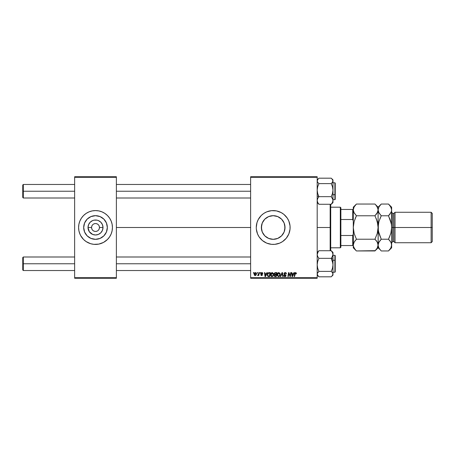 <?xml version="1.0" encoding="UTF-8"?>
<svg xmlns="http://www.w3.org/2000/svg" width="455" height="455" viewBox="0 0 455 455"><rect width="100%" height="100%" fill="white"/><g stroke="black" fill="none" stroke-linecap="round" stroke-linejoin="round"><path stroke-width="0.68" d="M91.563 227.5L88.02 227.5A7.49 7.49 0 0 1 95.51 220.01A7.49 7.49 0 0 1 103.001 227.5L102.432 230.367L100.811 232.795L98.377 234.422L95.51 234.99L92.644 234.422L89.282 231.663L88.02 227.5L88.594 224.633L90.215 222.205L92.644 220.578L94.049 220.152L96.972 220.152L98.377 220.578L100.811 222.205L102.432 224.633L103.001 227.5L99.463 227.5A3.947 3.947 0 0 0 95.51 223.553A3.947 3.947 0 0 0 91.563 227.5A3.947 3.947 0 0 0 95.51 231.447A3.947 3.947 0 0 0 99.463 227.5L103.001 227.5A7.49 7.49 0 0 1 95.51 234.99A7.49 7.49 0 0 1 88.02 227.5L91.563 227.5A3.947 3.947 0 0 1 95.51 223.553A3.947 3.947 0 0 1 99.463 227.5A3.947 3.947 0 0 1 95.51 231.447A3.947 3.947 0 0 1 91.563 227.5L91.865 229.013M107.334 227.5A11.824 11.824 0 0 1 95.51 239.324A11.824 11.824 0 0 1 83.692 227.5L84.59 222.978L87.155 219.139L90.989 216.58L95.51 215.676L100.037 216.58L103.871 219.139L106.436 222.978L107.334 227.5L106.436 232.022L103.871 235.861L100.037 238.42L95.51 239.324L90.989 238.42L87.155 235.861L84.59 232.022L83.692 227.5A11.824 11.824 0 0 1 95.51 215.676A11.824 11.824 0 0 1 107.334 227.5M78.59 227.517A16.92 16.92 0 0 0 79.875 233.967M110.434 235.474A16.92 16.92 0 0 0 111.145 233.984L112.106 230.799L112.436 227.5A16.92 16.92 0 0 1 95.51 244.42A16.92 16.92 0 0 1 78.59 227.5L78.914 230.799L79.881 233.978A16.92 16.92 0 0 0 80.586 235.474M79.318 232.414L80.586 235.48A16.92 16.92 0 0 0 83.532 239.455M80.586 235.48L83.549 239.466A16.92 16.92 0 0 0 90.59 243.692L93.855 244.341L98.815 244.096A16.92 16.92 0 0 0 100.413 243.698M90.613 243.698A16.92 16.92 0 0 0 92.211 244.096M100.436 243.692A16.92 16.92 0 0 0 107.465 239.478L109.581 236.901L111.145 233.978L110.434 235.48A16.92 16.92 0 0 1 107.488 239.455M111.151 233.967A16.92 16.92 0 0 0 112.436 227.517M285.012 227.5A11.824 11.824 0 0 1 273.188 239.324A11.824 11.824 0 0 1 261.363 227.5L262.268 222.978L264.827 219.139L268.666 216.58L273.188 215.676L277.715 216.58L281.548 219.139L284.113 222.978L285.012 227.5L284.113 232.022L281.548 235.861L277.715 238.42L273.188 239.324L268.666 238.42L264.827 235.861L262.268 232.022L261.363 227.5A11.824 11.824 0 0 1 273.188 215.676A11.824 11.824 0 0 1 285.012 227.5L284.807 225.316L285.012 227.5M256.267 227.517A16.92 16.92 0 0 0 256.347 229.144L257.553 233.978L259.117 236.901L262.455 240.581L266.71 243.135L271.527 244.341L274.848 244.341L279.666 243.135L282.589 241.571A16.92 16.92 0 0 0 290.108 227.5A16.92 16.92 0 0 1 273.188 244.42A16.92 16.92 0 0 1 256.267 227.5L256.347 229.161M256.347 229.172A16.92 16.92 0 0 0 256.592 230.787M256.592 230.816A16.92 16.92 0 0 0 260.106 238.232M260.112 238.238A16.92 16.92 0 0 0 278.09 243.698M278.107 243.692A16.92 16.92 0 0 0 282.583 241.571L286.269 238.232L288.823 233.978L290.028 229.161L290.028 225.839L288.823 221.022L287.259 218.099L283.926 214.419L281.167 212.576L276.486 210.904L271.527 210.659L266.71 211.865L263.786 213.429L261.221 215.533L258.264 219.52L256.995 222.586L256.267 227.5A16.92 16.92 0 0 1 273.188 210.58A16.92 16.92 0 0 1 290.108 227.5A16.92 16.92 0 0 0 278.107 211.308M116.383 227.5L250.625 227.5L116.383 227.5M250.625 278.267L317.186 278.267L317.186 277.698L250.625 277.698L250.625 177.302L317.186 177.302L317.186 277.698L317.186 176.733L250.625 176.733L317.186 176.733L317.186 177.302L250.625 177.302L250.625 176.733L250.625 277.698L317.186 277.698L317.186 278.267L250.625 278.267L250.625 277.698L250.625 278.267M260.061 272.625L259.964 273.188L260.385 273.188L260.47 272.625L260.061 272.625L260.47 272.625L260.061 272.625L259.964 273.188L260.385 273.188L260.47 272.625L260.385 273.188L259.964 273.188L260.061 272.625M257.291 272.625L257.194 273.188L257.615 273.188L257.701 272.625L257.291 272.625L257.701 272.625L257.291 272.625L257.194 273.188L257.615 273.188L257.701 272.625L257.615 273.188L257.194 273.188L257.291 272.625M272.295 272.573C271.14 272.846 270.566 273.614 270.571 274.865L271.936 276.623L273.108 276.026L273.648 274.28L272.295 272.573L270.992 273.358L270.64 275.485L271.783 276.617L273.245 275.838L273.574 273.677L272.369 272.573M266.897 272.625L266.414 273.7L265.015 273.7L264.884 272.625L264.469 272.625L265.009 276.572L265.51 276.572L267.347 272.625L266.897 272.625L267.347 272.625L266.897 272.625L266.414 273.7L265.015 273.7L264.884 272.625L264.469 272.625L265.009 276.572L265.51 276.572L267.347 272.625L265.51 276.572L265.009 276.572L264.469 272.625L264.884 272.625M275.349 272.625L274.297 273.398L274.706 274.649L274.189 275.889L274.706 276.509L276.265 276.572L276.93 272.625L275.349 272.625L276.93 272.625L275.349 272.625L274.211 273.853L274.706 274.649L274.16 275.611L274.706 276.509L276.265 276.572L276.93 272.625L276.265 276.572L274.706 276.509L274.16 275.611M280.707 276.572L280.269 276.572L281.992 272.625L280.269 276.572L280.707 276.572L282.185 273.188L282.703 276.572L283.118 276.572L282.515 272.625L281.992 272.625L282.515 272.625L281.992 272.625L280.269 276.572L280.707 276.572L282.185 273.188L282.703 276.572L283.118 276.572L282.515 272.625L283.118 276.572L282.703 276.572M296.415 273.444L295.943 272.625L294.914 272.92L294.152 276.572L294.567 276.572L295.17 273.284L295.835 273.114L295.966 273.853L296.415 273.535L295.608 272.573L294.641 273.677L294.152 276.572L294.567 276.572L295.045 273.779L295.585 273.034L295.966 273.853L296.381 273.802L295.966 273.853L295.517 273.04L294.567 276.572L294.152 276.572L294.641 273.677M288.697 274.257L288.299 276.572L287.879 276.572L288.55 272.625L288.982 272.625L290.119 275.969L290.671 272.625L290.119 275.969L288.982 272.625L288.55 272.625L287.879 276.572L288.299 276.572L288.845 273.222L289.977 276.572L290.409 276.572L291.086 272.625L290.671 272.625L291.086 272.625L290.671 272.625L290.119 275.969L288.982 272.625L288.55 272.625L287.879 276.572L288.299 276.572L288.845 273.222L289.977 276.572L290.409 276.572L291.086 272.625L290.409 276.572L289.977 276.572M293.924 272.625L293.441 273.7L292.036 273.7L291.905 272.625L291.49 272.625L292.03 276.572L292.537 276.572L294.368 272.625L293.924 272.625L294.368 272.625L293.924 272.625L293.441 273.7L292.036 273.7L291.905 272.625L291.49 272.625L292.03 276.572L292.537 276.572L294.368 272.625L292.537 276.572L292.03 276.572L291.49 272.625L291.905 272.625M285.194 272.573L284.318 272.886L283.96 273.614L284.21 274.49L285.598 275.548L284.767 276.151L283.749 275.394L283.931 276.128L284.676 276.606L285.695 276.35L286.002 275.446L284.472 274.041L284.432 273.415L285.382 273.051L286.007 273.955L286.417 273.91L286.138 272.932L285.194 272.573L283.954 273.734L285.598 275.599L284.915 276.162L284.159 275.355L283.749 275.48L284.904 276.623L286.007 275.576L284.364 273.694L285.166 273.034L286.417 273.91L285.194 272.573M278.858 272.573C277.704 272.846 277.129 273.614 277.135 274.865L278.5 276.623L279.671 276.026L280.212 274.28L278.858 272.573L277.556 273.358L277.203 275.485L278.346 276.617L279.808 275.838L280.138 273.677L278.932 272.573M262.831 273.546L262.239 272.63L261.056 272.909L260.931 273.688L262.063 274.792L261.631 275.19L260.675 274.678L261.255 275.497L262.091 275.429L262.472 274.729L261.335 273.182L261.983 272.949L262.421 273.648L262.831 273.546L261.852 272.573L260.88 273.404L262.017 274.558L261.631 275.19L260.675 274.678L261.608 275.548L262.472 274.729L261.289 273.37L261.83 272.932L262.393 273.387M268.643 272.693L269.201 272.625L268.126 272.972L267.5 273.961L267.438 275.673L268.097 276.481L269.701 276.572L270.367 272.625L268.564 272.721L267.341 274.957L268.211 276.521L269.701 276.572L270.367 272.625L269.701 276.572L268.274 276.538M255.443 272.573L254.732 272.852L254.231 273.745L254.277 274.979L254.908 275.525L255.852 275.269L256.353 274.337L256.296 273.102L255.443 272.573L254.163 274.348L255.124 275.548L256.421 273.717L255.443 272.573M258.872 272.625L258.463 274.547L257.547 275.44L258.491 274.9L258.389 275.497L258.804 275.497L259.287 272.625L258.872 272.625L259.287 272.625L258.872 272.625L258.668 273.774L257.547 275.44L258.491 274.9L258.389 275.497L258.804 275.497L259.287 272.625L258.804 275.497L258.389 275.497M253.498 272.625L253.401 273.188L253.822 273.188L253.907 272.625L253.498 272.625L253.907 272.625L253.498 272.625L253.401 273.188L253.822 273.188L253.907 272.625L253.822 273.188L253.401 273.188L253.498 272.625M74.643 278.267L116.383 278.267L116.383 277.698L74.643 277.698L74.643 177.302L116.383 177.302L116.383 277.698L116.383 176.733L74.643 176.733L116.383 176.733L116.383 177.302L74.643 177.302L74.643 176.733L74.643 277.698L116.383 277.698L116.383 278.267L74.643 278.267L74.643 277.698L74.643 278.267M83.549 239.466L86.109 241.571L90.602 243.692L89.038 243.135M98.815 244.096L103.49 242.424L107.477 239.466M112.436 227.5L112.106 224.201L111.145 221.022L109.581 218.099L107.477 215.533L104.912 213.429L101.988 211.865L98.815 210.904L95.51 210.58L92.211 210.904L89.038 211.865L86.109 213.429L83.549 215.533L81.445 218.099L79.881 221.022L78.914 224.201L78.59 227.5A16.92 16.92 0 0 1 95.51 210.58A16.92 16.92 0 0 1 112.436 227.5L112.351 229.161M278.09 211.302A16.92 16.92 0 0 0 256.267 227.5M279.666 211.865L279.16 211.666M266.71 243.135L267.074 243.277M284.807 225.316L284.807 227.5L284.796 225.253M284.637 224.542L284.21 223.223M283.795 222.279L283.124 221.096M282.578 220.311L281.73 219.327M281.014 218.639L280.024 217.854M279.177 217.308L278.068 216.734M277.123 216.352L275.935 216M274.928 215.806L273.7 215.687M272.67 215.687L271.442 215.806M270.435 216L269.252 216.352M268.302 216.734L267.199 217.308M266.351 217.854L265.356 218.645M264.645 219.327L263.798 220.317M263.252 221.096L262.58 222.279M262.216 223.098L261.744 224.525M261.579 225.259L261.579 229.741M261.744 230.475L262.216 231.902M262.58 232.721L263.252 233.904M263.798 234.683L264.645 235.673M265.356 236.355L266.351 237.146M267.199 237.692L268.302 238.266M269.252 238.648L270.435 239M271.442 239.194L272.67 239.313M273.7 239.313L274.928 239.194M275.935 239L277.123 238.648M278.068 238.266L279.177 237.692M280.024 237.146L281.014 236.361M281.73 235.673L282.578 234.689M283.124 233.904L283.795 232.721M284.21 231.777L284.637 230.457M284.796 229.747L284.807 227.5L284.807 229.684M112.436 227.483A16.92 16.92 0 0 0 111.151 221.033M111.703 222.586L111.145 221.022A16.92 16.92 0 0 0 110.434 219.526M110.434 219.52A16.92 16.92 0 0 0 107.488 215.545M107.465 215.522A16.92 16.92 0 0 0 100.436 211.308M100.413 211.302A16.92 16.92 0 0 0 98.815 210.904M92.211 210.904A16.92 16.92 0 0 0 90.613 211.302M90.59 211.308A16.92 16.92 0 0 0 83.561 215.522M83.532 215.545A16.92 16.92 0 0 0 80.592 219.52L79.881 221.022A16.92 16.92 0 0 1 80.586 219.526M79.875 221.033A16.92 16.92 0 0 0 78.59 227.483M101.988 211.865L100.424 211.308M84.778 214.419L84.403 214.737M78.675 225.839L78.59 227.5M106.248 240.581L106.624 240.263M102.079 217.672L100.037 216.58M85.682 220.931L84.59 222.978M88.947 237.328L90.989 238.42M105.344 234.069L106.436 232.022M99.463 227.5L99.162 225.987M98.798 225.305L98.303 224.707M97.706 224.218L96.284 223.627M95.51 223.553L94.003 223.854M93.321 224.218L92.723 224.707M92.228 225.305L91.643 226.732M92.228 229.695L92.723 230.293M93.321 230.782L94.742 231.373M95.51 231.447L97.023 231.146M97.706 230.782L98.303 230.293M98.798 229.695L99.383 228.268M288.999 273.802L288.897 273.415M292.667 275.332L293.213 274.16L292.093 274.16L292.337 276.139L292.667 275.332L292.337 276.139L292.093 274.16L293.213 274.16L292.337 276.139L292.298 275.645M295.67 273.04L295.966 273.853L295.585 273.034L295.062 273.677M294.812 273.097L295.028 272.79M285.444 272.59L285.74 272.659M286.417 273.91L286.007 273.955M285.274 273.04L286.013 273.83L285.842 273.29M284.375 273.597L284.534 274.103M285.052 274.428L286.002 275.685M285.99 275.787L285.774 276.27M285.524 276.475L285.012 276.617M284.671 276.606L283.937 276.134M283.931 276.128L283.755 275.594M283.749 275.48L284.159 275.355M284.284 275.861L284.631 276.117M285.586 275.724L284.915 276.162L285.598 275.599L285.097 275.03M285.598 275.599L284.733 274.837L285.598 275.599M282.322 274.223L282.185 273.188L281.855 273.99L282.185 273.188M280.195 273.978L279.984 273.301M279.154 276.464L279.438 276.27M277.203 275.48L277.152 275.184M277.8 273.046L278.102 272.801M279.177 275.901L278.511 276.162L279.347 275.724L278.511 276.162L277.544 274.911L278.83 273.034L279.797 274.456L279.347 275.724L278.636 276.157M277.914 275.918L277.578 275.258M277.925 273.586L278.534 273.085M279.688 275.099L279.467 275.565M278.83 273.034L279.336 273.205L278.83 273.034M279.751 273.83L279.802 274.263M275.252 276.572L274.706 276.509M274.217 273.734L274.649 274.621M275.116 272.647L274.615 272.909M274.797 275.042L274.57 275.594L274.797 275.042L275.468 274.883L274.797 275.042L275.468 274.883L274.797 275.042L274.57 275.594L275.224 276.111L274.57 275.594L274.797 275.042L276.134 274.883L275.929 276.111L274.865 276.077L274.57 275.594L274.672 275.935M274.57 275.594L274.985 276.1M274.666 274.12L274.638 273.711L275.343 274.416L276.213 274.416L276.435 273.085L275.667 273.085L276.435 273.085L276.213 274.416L274.661 274.103M275.264 273.108L274.621 273.864L275.343 274.416M274.638 273.711L274.848 273.301M275.468 274.883L276.134 274.883L275.929 276.111L275.224 276.111M262.421 273.648L261.83 272.932L261.289 273.37L261.773 273.893M262.069 272.972L261.397 273.643M261.909 272.937L261.375 273.62M261.83 272.932L261.301 273.279M260.675 274.678L261.096 274.735M261.085 274.621L261.631 275.19L262.063 274.792L260.88 273.404M261.494 275.178L262.017 274.558L261.119 273.955M261.574 275.184L262.063 274.792L261.375 274.132M262.063 274.792L261.631 275.19L262.063 274.792L261.631 275.19L262.063 274.792L261.682 274.302M260.954 273.068L261.363 272.67M262.671 272.949L262.797 273.25M265.646 275.332L266.192 274.16L265.072 274.16L265.316 276.139L265.646 275.332L265.316 276.139L265.072 274.16L266.192 274.16L265.316 276.139L265.276 275.645M268.717 276.572L268.211 276.521M267.989 276.43L267.466 275.77M267.5 273.961L267.631 273.648M268.564 272.721L269.201 272.625M268.251 276.043L268.769 276.111L268.114 275.969L267.75 274.979C267.728 273.819 268.257 273.188 269.349 273.085L269.872 273.085L269.366 276.111L268.638 276.111M268.114 275.969L267.802 275.446M268.023 273.808L269.041 273.102M268.996 273.108L268.609 273.199M268.348 273.37L268.058 273.734M267.779 274.575L268.018 273.813M267.864 274.189L267.796 274.473M273.472 273.398L273.631 273.973M273.529 275.201L273.62 274.746M272.59 276.464L272.875 276.27M271.783 276.617L271.459 276.532M271.334 276.475L270.975 276.174M270.64 275.48L270.589 275.184M271.237 273.046L271.544 272.795M272.613 275.895L271.84 276.157L272.784 275.724L271.948 276.162L272.784 275.724L273.233 274.456L272.113 273.046L272.596 273.102L272.266 273.034L271.015 275.258M271.351 275.918L270.987 274.752L271.948 276.162L271.527 276.048M273.125 275.099L272.903 275.565M271.362 273.586L271.971 273.085M256.41 273.506L256.313 273.137M256.262 274.632L256.131 274.917M255.71 275.377L255.198 275.542M255.124 275.548L254.783 275.485M254.277 274.979L254.174 274.564M254.766 275.013L254.59 274.12L255.255 275.178L254.572 274.348L255.318 272.949M254.658 273.774L254.885 273.273M255.903 274.433L255.636 274.945M256.011 273.762L255.443 272.932L256 273.99L255.141 275.19M255.033 273.108L255.443 272.932M257.547 275.44L258.491 274.905L257.826 275.548L257.547 275.44L257.86 275.082M278.511 276.162L278.09 276.048M275.082 274.399L274.735 274.234M269.349 273.085L269.872 273.085L269.366 276.111L268.769 276.111M255.579 272.949L255.96 273.364M23.313 191.231L23.313 184.463L23.313 191.231L74.643 191.231L23.313 191.231L23.313 197.999L23.313 191.231L22.75 191.231L23.313 191.231M22.75 185.026L22.75 197.436L22.75 185.026L23.313 184.463L74.643 184.463M116.383 191.231L250.625 191.231L116.383 191.231M23.313 263.769L22.75 263.769L22.75 269.974L22.75 257.564L22.75 263.769L23.313 263.769L23.313 270.537L23.313 263.769L74.643 263.769L23.313 263.769L23.313 257.001L23.313 263.769M250.625 263.769L116.383 263.769L250.625 263.769M317.186 202.583L318.938 204.278L317.681 202.435L317.186 200.467L317.67 198.511L318.938 196.657L317.186 195.929L318.938 196.657L317.681 193.5L317.186 190.133L317.67 186.783L318.938 183.61L331.223 183.61L332.486 186.76L332.975 190.133L332.491 193.483L331.223 196.657L332.486 198.499L332.975 200.467L332.491 202.424L331.223 204.278L332.85 202.276L332.85 200.86L332.975 201.565M334.897 187.733L334.897 194.734L335.233 194.592L335.233 187.869M332.975 194.734L334.897 194.734L334.897 182.774L335.233 183.109L335.233 199.347L335.233 194.592L332.975 194.734M331.923 203.635L331.223 204.278L318.938 204.278L331.223 204.278L332.491 202.424L332.975 200.467L332.975 190.133L332.491 193.483L331.223 196.657L318.938 196.657L331.223 196.657L332.85 199.466L332.975 202.583L332.975 179.879L331.223 178.184L318.938 178.184L331.223 178.184L332.486 179.503L332.975 180.897L332.486 182.29L331.223 183.61L318.938 183.61L317.675 182.29L317.186 180.897L317.675 179.498L318.938 178.184L317.186 179.879M317.311 200.86L317.311 202.27M318.233 203.635L318.938 204.278L317.681 202.435L317.186 200.467L317.67 198.511L318.938 196.657L317.681 193.5L317.186 190.133L317.67 186.783L318.938 183.61L317.675 182.29L317.186 180.897L318.233 178.832M331.877 178.781L332.975 180.897L332.975 179.884M332.975 199.694L334.897 199.694L334.897 194.734L334.897 199.694L335.233 199.353M331.928 182.961L331.223 183.61L332.486 186.76L332.975 190.133L332.975 180.897L331.928 182.961M332.85 181.602L332.975 180.897L332.85 181.602M332.85 263.155L332.975 259.071L331.223 258.343L332.486 261.5L332.975 264.867L332.491 268.217L331.223 271.39L318.938 271.39L317.681 268.24L317.186 264.867L317.67 261.517L318.938 258.343L331.223 258.343L332.85 263.155M335.233 267.13L335.233 260.408L334.897 260.266L334.897 267.267M334.897 260.266L332.975 260.266L334.897 260.266L334.897 255.306L334.897 260.266L335.233 260.408L335.233 271.885L334.897 272.226L334.897 260.266M317.186 275.121L318.938 276.816L331.223 276.816L318.938 276.816L317.311 274.809L317.311 273.392L318.938 271.39L317.681 268.24L317.186 264.867L317.67 261.517L318.938 258.343L317.681 256.501L317.186 254.533L318.233 251.632L318.938 250.722L331.223 250.722L332.486 252.565L332.975 254.533L332.491 256.489L331.223 258.343L318.938 258.343L317.681 256.501L317.186 254.533L317.67 252.576L318.938 250.722L317.311 252.724L317.311 254.14L317.186 253.435M332.85 254.14L332.975 253.435L332.85 254.14M318.284 276.219L317.186 274.103L317.675 272.71L318.938 271.39L331.223 271.39L332.486 272.71L332.975 274.103L332.975 252.423L331.223 250.722L318.938 250.722L317.186 252.417M332.975 275.116L332.975 274.103L332.486 275.502L331.223 276.816L332.975 275.121L332.975 264.867L332.491 268.217L331.223 271.39L332.486 272.71L332.975 274.103L331.928 276.168M332.975 255.306L334.897 255.306L335.233 255.647L335.233 260.408L335.233 256.438M331.928 251.365L331.223 250.722L332.486 252.565L332.975 254.533L332.975 252.417M331.928 257.433L331.223 258.343L332.975 259.071L332.975 254.533L331.928 257.433M332.85 252.724L332.975 253.435M317.311 273.398L317.186 274.103L317.311 273.398M330.159 227.5L330.722 227.5L330.722 204.278L330.722 250.722L330.159 204.278L330.159 227.5L317.186 227.5L330.159 227.5L330.159 250.722L330.159 227.5M340.312 207.196L340.875 207.759L340.875 209.448L340.875 207.759L340.312 207.196L330.722 207.196L340.312 207.196L340.312 247.804L330.722 247.804L340.312 247.804L340.312 207.196M340.875 247.241L340.312 247.804L340.875 247.241L340.875 245.552L340.875 247.241M340.875 219.503L340.875 235.497L340.875 209.448L340.875 219.503L352.722 219.503L353.285 221.022L352.722 219.503L352.722 209.448L340.875 209.448L352.722 209.448L352.722 219.503L340.875 219.503M340.875 245.552L340.875 235.497L340.875 245.552L353.285 245.552L352.722 245.552L352.722 235.497L340.875 235.497L352.722 235.497L352.722 245.552L340.875 245.552M353.285 209.448L352.722 209.448L353.285 209.448M353.285 233.978L352.722 235.497L353.285 233.978M395.025 227.5L395.025 212.269L395.025 227.5L432.25 227.5L432.25 213.401L432.25 241.599L432.25 227.5L431.124 227.5L431.124 212.269L431.124 227.5L395.025 227.5L395.025 242.731L395.025 227.5L393.893 227.5L395.025 227.5M391.084 212.297L391.579 210.688L391.641 207.196L391.641 227.5L392.767 227.5L392.767 213.401L393.893 213.401L393.893 227.5L393.893 213.401L395.025 212.269L431.124 212.269L432.25 213.401M389.571 214.612L388.496 215.778L390.765 221.471L389.759 218.571L391.408 224.446L391.641 227.5L391.641 245.086L391.579 225.959L391.579 229.041L391.641 227.5L392.767 227.5L392.767 213.401L392.767 241.599L392.767 227.5L393.893 227.5L392.767 227.5L392.767 241.599L391.641 242.731M353.831 212.286L353.285 209.914L353.507 211.416M377.582 212.223L374.96 215.778L377.223 221.471L378.099 227.5L377.223 233.534L374.96 239.222L356.424 239.222L354.161 233.529L353.285 227.5L354.161 221.466L356.424 215.778L374.96 215.778L377.223 212.934L374.96 215.778L356.424 215.778L354.166 212.946L353.285 209.914L354.155 206.906L356.424 204.05L374.96 204.05L356.424 204.05L356.14 204.34M353.518 208.373L354.155 206.906L356.424 204.05L353.285 207.196L353.285 245.086L354.155 242.077L356.424 239.222L374.96 239.222L377.218 242.054L378.099 245.086L377.229 248.094L374.96 250.95L356.424 250.95L375.238 250.665M375.364 204.466L377.218 206.888L378.099 209.914L377.229 212.923L376.035 214.612M355.122 249.505L353.518 246.627L353.285 245.097M377.866 246.627L377.229 248.094L374.96 250.95L378.099 247.804L377.883 243.584M377.553 242.714L378.042 244.312L377.877 246.604M376.319 240.74L377.542 242.68M356.424 239.222L354.161 242.066L356.424 239.222L354.161 233.534L353.342 229.036M353.802 242.777L355.349 240.388M353.717 231.726L354.161 233.534M376.222 240.621L374.96 239.222L377.246 233.46M378.042 229.041L378.099 209.903M377.667 223.274L376.222 218.571L377.872 224.446L378.099 227.5L378.042 225.959M353.512 224.446L353.285 227.5L354.161 221.466L356.424 215.778L355.162 218.565L356.424 215.778L353.842 212.32M377.223 233.529L377.872 230.566M375.369 250.529L376.222 249.55M380.966 250.665L378.987 248.112L378.162 245.859L378.162 225.959L378.099 245.086L378.975 242.077L381.245 239.222L378.975 233.529L378.162 229.041M374.96 215.778L377.223 221.466M376.262 205.495L377.866 208.373L378.099 209.914L378.975 206.906L380.96 204.34M377.536 207.503L377.201 206.854M377.548 212.297L377.866 211.456M353.342 244.312L353.285 247.804L353.342 244.312M353.836 242.703L353.518 243.544M356.146 250.665L354.166 248.112L353.342 245.859L353.342 225.964M353.853 247.514L354.166 248.112M356.026 204.466L355.162 205.45M353.285 207.196L353.285 209.914L353.507 208.396M353.285 209.914L353.285 227.5M378.162 225.959L378.241 225.123M378.662 212.32L378.099 209.914L378.099 227.5L378.833 221.994M378.333 224.434L378.981 221.46L381.245 215.778L379.982 218.565L381.245 215.778L378.987 212.946L378.099 209.914L378.975 206.906L381.245 204.05L388.496 204.05L390.754 206.888L391.641 209.903M378.099 209.914L378.321 211.416M380.841 204.466L379.976 205.45M378.651 242.703L378.162 244.312L378.099 247.804L379.999 249.579M378.674 247.514L378.099 245.097M379.942 249.505L378.987 248.112M378.623 242.777L381.245 239.222L388.496 239.222L389.759 236.435L388.496 239.222L390.754 242.054L391.408 243.544L391.641 247.804L391.641 245.086L390.765 248.094L388.775 250.665M380.17 240.388L381.245 239.222L378.452 231.288M391.579 229.041L391.499 229.877M391.408 230.554L391.641 227.5L390.908 233.005M391.078 242.68L391.641 245.086L391.414 246.604L390.765 248.094L388.496 250.95L381.245 250.95L388.496 250.95L391.641 247.804M389.838 240.718L391.095 242.714M391.641 245.086L391.419 243.584M391.118 212.223L388.496 215.778L391.289 223.712M389.798 205.495L391.408 208.373L391.641 209.914L391.414 211.433L389.764 214.379L388.496 215.778L381.245 215.778L388.496 215.778M388.775 204.335L389.759 205.45M391.067 207.486L390.737 206.854M391.641 227.5L391.408 211.456M391.408 224.446L391.579 225.964M391.408 230.566L390.76 233.54L388.496 239.222L389.764 240.621M388.906 250.529L389.759 249.55M378.099 245.086L378.333 243.544M378.981 221.466L381.245 215.778L378.645 212.286M390.76 233.534L388.496 239.222L381.245 239.222M378.327 230.554L378.327 224.446M391.641 207.196L388.496 204.05L381.245 204.05L378.099 207.196L374.96 204.05M378.333 230.56L378.981 233.54M391.408 224.44L390.76 221.46M432.25 241.599L431.124 242.731L431.124 227.5L431.124 242.731L395.025 242.731L393.893 241.599L393.893 227.5L393.893 241.599L392.767 241.599M116.383 184.463L250.625 184.463M22.75 197.436L23.313 197.999L74.643 197.999M116.383 197.999L250.625 197.999M74.643 270.537L23.313 270.537L22.75 269.974M250.625 270.537L116.383 270.537M250.625 257.001L116.383 257.001M74.643 257.001L23.313 257.001L22.75 257.564M332.975 182.774L334.897 182.774M332.975 202.583L331.86 203.704M332.975 272.226L334.897 272.226M356.424 250.95L353.285 247.804M392.767 213.401L391.641 212.269"/></g></svg>
